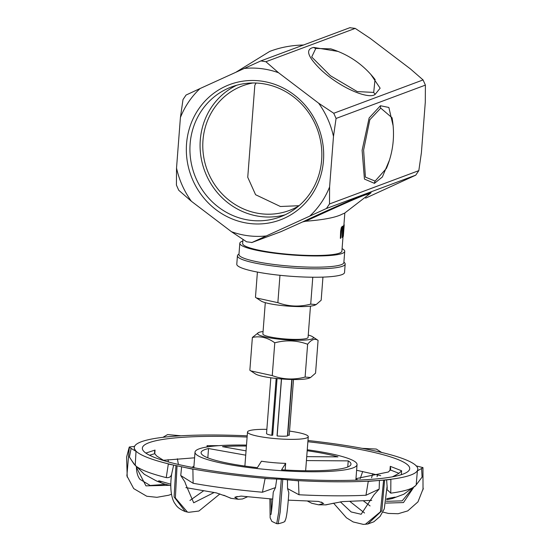 <?xml version="1.0" encoding="UTF-8"?>
<svg xmlns="http://www.w3.org/2000/svg" width="552" height="552" viewBox="0 0 552 552"><rect width="100%" height="100%" fill="white"/><g stroke="black" fill="none" stroke-linecap="round" stroke-linejoin="round"><path stroke-width="0.83" d="M347.753 466.992L348.229 460.879A75.162 10.978 -175.6 0 1 350.975 464.17A75.162 10.978 -175.6 0 1 281.575 469.8L285.667 463.363A30.47 4.45 -175.6 0 1 261.455 461.217L257.363 467.661A75.162 10.978 -175.6 0 1 208.056 457.918A75.162 10.978 -175.6 0 1 201.094 452.633A75.162 10.978 -175.6 0 1 208.532 448.534L245.723 455.172M207.821 457.829L208.532 448.534M246.054 450.867L222.511 446.665A75.162 10.978 -175.6 0 1 246.42 446.057M307.181 450.729A75.162 10.978 -175.6 0 1 337.99 456.87L306.726 456.649M371.724 500.36L342.406 501.602L325.459 504.859M332.49 503.5L333.498 503.32M272.702 499.077L241.1 496.082L234.766 497.29L238.367 499.277L242.473 498.973L247.551 496.786M234.766 497.29L237.256 496.503M159.3 480.895L158.596 480.882L160.128 482.331L163.371 483.697M160.128 482.331L161.218 481.496M208.049 446.809L207.069 445.678L206.965 446.975M307.878 441.724A134.074 19.582 -175.6 0 1 409.708 468.689A134.074 19.582 -175.6 0 1 274.53 477.928A134.074 19.582 -175.6 0 1 142.354 448.114A134.074 19.582 -175.6 0 1 219.73 436.349A134.074 19.582 -175.6 0 1 247.117 437.046M194.58 457.808L163.233 460.292M166.235 477.611C169.45 477.977 171.299 476.604 171.782 473.485L173.652 465.101L168.325 464.059L166.235 477.611A142.202 20.769 -175.6 0 1 135.219 465.439L136.013 451.363L131.121 448.403L129.423 457.015L133.874 463.887L144.314 474.299L156.002 480.709L162.178 483.235M159.307 480.895L170.72 484.159M185.872 487.623L216.308 492.881M288.241 500.147L318.463 501.43L322.713 502.9M386.738 498.677L394.804 497.173L392.741 498.408L392.106 497.745M380.721 475.665L356.613 470.269M154.767 453.64L155.043 450.073L154.505 451.984L154.781 453.675L156.651 455.986L164.075 460.706M158.762 481.903L157.403 481.344M224.526 495.731L216.315 492.888M231.267 498.359L225.671 496.124M321.305 502.065L322.775 502.941M333.988 503.127L325.956 504.866L318.628 504.811L323.713 503.445M395.253 497.173L394.811 497.173M391.589 498.739L392.741 498.415M403.878 494.212L392.389 498.504M401.332 474.685L401.628 470.78L398.944 473.319L395.977 474.982L395.887 476.128M392.355 476.838L395.977 474.982M355.985 478.646L388.36 472.001L390.347 469.952L390.678 468.745L390.271 466.337L401.628 470.78M379.162 489.086L379.438 480.461L368.253 481.378L365.969 495.254A142.202 20.769 -175.6 0 1 334.671 495.813A142.202 20.769 -175.6 0 1 299.005 494.764L287.544 488.589L288.827 492.688C287.647 510.151 286.343 519.501 284.908 520.736C285.619 521.516 283.376 522.523 278.173 523.765L280.174 512.132L282.783 479.371L287.447 479.805L287.558 488.589M265.077 478.556L262.435 492.232L275.489 487.595L273.254 492.177C271.757 511.759 271.018 514.25 270.963 514.547M262.435 492.232A142.202 20.769 -175.6 0 1 193.152 483.283L180.752 475.52L184.796 481.717L185.879 484.635M171.782 473.485L171.727 473.719C169.105 490.728 172.541 500.988 175.322 504.059C176.992 507.115 180.304 509.62 185.272 511.559L174.094 496.924L175.957 465.557L181.615 466.778L180.759 475.52M131.231 459.837L135.219 465.439M422.087 477.087L421.604 468.496L417.381 470.863L416.187 484.897L422.094 477.087M416.187 484.897A142.202 20.769 -175.6 0 1 415.677 485.574A142.202 20.769 -175.6 0 1 390.768 493.164L387.262 489.755M340.322 501.823L351.162 511.952L361.146 514.264L373.98 494.792L379.176 489.086L365.969 495.254M285.156 470.014L285.667 463.363M306.429 460.582L348.229 460.879M289.545 431.112A30.47 4.45 -175.6 0 1 308.264 436.694A30.47 4.45 -175.6 0 1 284.266 439.199A30.47 4.45 -175.6 0 1 250.325 434.162A30.47 4.45 -175.6 0 1 247.503 432.016A30.47 4.45 -175.6 0 1 266.857 429.366M162.916 437.322L167.615 434.583L180.925 435.79M168.381 461.941L168.084 459.657M178.413 464.467L177.371 458.753M171.493 494.268L168.684 495.234L156.892 497.317L146.749 496.241L133.701 488.596L126.884 475.824L129.34 447.237L131.121 448.403M168.974 485.325L145.942 485.857L136.385 467.365M127.229 477.107L126.601 457.077L129.271 447.017L134.647 446.368M165.317 484.352L150.199 485.484L139.918 479.295C137.724 476.528 136.551 472.422 136.406 466.992M126.601 457.077L129.34 447.237M193.138 483.283L192.883 469.221L181.615 466.778M219.924 493.936L198.906 511.042L188.839 512.297L187.445 512.07L175.377 497.966L177.04 465.784M214.045 492.55L193.69 502.789L185.872 484.642M203.509 490.88L189.929 500.464M187.445 512.07L185.272 511.559M173.652 465.101L175.957 465.557M298.991 494.764L298.453 480.861L287.447 479.805M275.482 487.595L276.731 479.053L265.091 478.563M271.094 498.953L271.315 512.477M269.887 498.856L270.142 517.845L271.853 521.398L276.697 523.669L278.705 512.077L281.313 479.274L282.783 479.371M276.731 479.053L281.313 479.274M390.761 493.164L390.878 479.467L386.628 479.854L387.249 488.554M333.684 503.286L346.463 517.804L353.17 521.944L363.368 524.4L367.777 524.02L381.825 510.759L384.62 480.033L386.628 479.854M349.933 501.464L364.548 512.987M365.293 524.324L380.431 511.801L383.626 480.116L384.62 480.033M379.438 480.461L383.626 480.116M416.022 465.853L422.963 467.599L423.018 489.803M386.331 501.333L402.166 500.857L411.896 489.162M385.972 503.107L403.477 502.568L413.31 487.947M421.604 468.496L422.963 467.599M362.188 448.341L376.278 449.052L381.66 452.461M360.201 478.667L362.698 471.47M371.586 477.804L372.793 473.678M173.604 465.094A142.202 20.769 -175.6 0 1 134.371 448.61A142.202 20.769 -175.6 0 1 134.253 447.493L134.371 448.61L136.013 451.363M368.253 481.378L390.878 479.467M417.381 470.863L417.816 469.31A142.202 20.769 -175.6 0 1 380.418 480.357A142.202 20.769 -175.6 0 1 292.07 480.302M307.968 440.51A142.202 20.769 -175.6 0 1 371.993 450.294A142.202 20.769 -175.6 0 1 417.698 468.193A142.202 20.769 -175.6 0 1 417.816 469.31M271.757 478.901A142.202 20.769 -175.6 0 1 184.879 467.496M134.246 447.534L134.253 447.493A142.202 20.769 -175.6 0 1 171.651 436.446A142.202 20.769 -175.6 0 1 247.206 435.832M307.257 449.77A81.254 11.868 -175.6 0 1 349.519 458.919A81.254 11.868 -175.6 0 1 357.047 464.632A81.254 11.868 -175.6 0 1 275.124 470.235A81.254 11.868 -175.6 0 1 195.015 452.164L193.849 467.337A81.254 11.868 4.4 0 0 193.855 467.703M355.819 480.164A81.254 11.868 4.4 0 0 355.881 479.805L357.047 464.632M195.015 452.164A81.254 11.868 -175.6 0 1 246.496 445.091M292.056 379.514L287.771 435.224A2.843 0.414 4.4 0 1 289.2 435.321A11.378 1.663 -175.6 0 0 289.227 435.231L293.512 379.534M281.416 378.962L277.042 435.749A2.843 0.414 4.4 0 1 277.145 435.818M276.159 378.458L271.791 435.3A2.843 0.414 4.4 0 1 272.709 435.211L277.07 378.555M281.52 378.969L277.138 435.963A11.378 1.663 -175.6 0 0 287.447 435.97L291.794 379.507M271.791 435.3A11.378 1.663 -175.6 0 1 266.54 433.486L270.825 377.789M293.491 379.534L289.2 435.321M310.555 377.506L309.341 378.058A27.979 4.085 -175.6 0 1 273.771 378.182A27.979 4.085 -175.6 0 1 255.41 373.911L250.843 370.909L272.253 375.601C282.941 379.548 293.892 380.038 305.104 377.064L310.555 377.506L315.558 373.166L318.076 340.37C314.861 338.21 311.376 339.508 307.63 344.269C296.942 340.322 285.991 339.832 274.779 342.806C267.575 337.562 260.109 335.775 252.374 337.451L258.591 332.552A27.979 4.085 4.4 0 0 276.793 338.907A27.979 4.085 4.4 0 0 304.511 340.101A27.979 4.085 4.4 0 0 312.522 336.699A27.979 4.085 4.4 0 0 308.251 335.016M252.374 337.451L249.856 370.24L250.843 370.909M312.522 336.699L318.076 340.37M263.069 331.538A27.979 4.085 4.4 0 0 258.591 332.552M316.172 304.573L314.95 305.125A27.979 4.085 -175.6 0 1 279.381 305.249A27.979 4.085 -175.6 0 1 261.02 300.971L256.452 297.976L277.863 302.668C288.551 306.615 299.501 307.098 310.714 304.124L316.172 304.573L321.167 300.226L322.948 277.111M257.404 272.067L255.466 297.307L256.452 297.976M274.779 342.806L272.253 375.601M307.63 344.269L305.104 377.064M279.974 275.296L277.863 302.668M312.784 277.228L310.714 304.124M342.378 227.665L342.813 228.321L342.205 237.526A50.053 7.314 4.4 0 0 342.509 237.332L343.096 227.051L342.475 226.396L341.509 227.79L340.349 238.333A50.053 7.314 4.4 0 0 340.846 238.16L341.709 228.838L342.53 227.638M342.709 226.348L342.205 226.361L342.709 226.348M340.349 238.333L340.618 231.302L341.239 227.755L342.205 226.361M342.205 237.526L342.544 228.293L342.102 227.638M343.503 226.01L343.282 236.401A50.053 7.314 4.4 0 0 343.337 236.146L344.2 224.919A50.053 7.314 -175.6 0 1 344.193 224.968L343.855 229.432A50.053 7.314 -175.6 0 1 343.786 229.694L343.799 225.74A50.053 7.314 -175.6 0 1 343.503 226.01L343.234 225.975A49.77 7.273 4.4 0 0 343.523 225.706L343.799 225.74M343.296 235.117L343.71 230.881A50.053 7.314 4.4 0 0 343.758 230.681L343.434 234.904A50.053 7.314 -175.6 0 1 343.378 235.124L343.282 235.007M342.827 236.194L343.234 225.975M344.193 224.968L343.91 224.933A49.77 7.273 4.4 0 0 343.917 224.899L344.827 213.051M343.813 226.272L343.91 224.933M344.082 224.319L344.055 224.719M343.02 236.518L341.902 251.125A49.77 7.273 -175.6 0 1 276.828 253.071A49.77 7.273 -175.6 0 1 242.652 243.487L242.963 239.43M281.23 231.557L251.684 242.597L280.892 231.695L302.648 221.925L305.518 221.255C323.686 219.855 335.989 217.453 342.44 214.052L344.593 213.175M310.472 306.132L308.071 337.41A22.66 3.312 -175.6 0 1 285.225 338.969A22.66 3.312 -175.6 0 1 262.883 333.932L265.291 302.662M343.903 262.172A54.034 7.894 -175.6 0 1 345.179 264.077A54.034 7.894 -175.6 0 1 290.697 267.796A54.034 7.894 -175.6 0 1 237.429 255.783A54.034 7.894 -175.6 0 1 238.982 254.099M345.179 264.077L344.531 272.488A54.034 7.894 -175.6 0 1 290.048 276.214A54.034 7.894 -175.6 0 1 236.78 264.201L237.429 255.783M342.088 248.642A52.612 7.687 -175.6 0 1 344.731 251.339A52.612 7.687 -175.6 0 1 291.684 254.969A52.612 7.687 -175.6 0 1 239.816 243.266A52.612 7.687 -175.6 0 1 242.845 241.003M344.731 251.339L343.868 262.566A52.612 7.687 -175.6 0 1 290.821 266.188A52.612 7.687 -175.6 0 1 238.954 254.493L239.816 243.266M299.046 205.71L280.409 206.503L255.583 194.718L247.744 177.289L254.824 85.27L256.107 83.035M305.518 221.255C325.466 212.113 360.221 196.236 365.838 194.787L370.302 193.379L344.538 213.203M365.624 198.147L415.746 175.163L418.816 170.637L421.404 152.676L425.295 102.154L425.399 85.118L423.073 79.93L410.433 68.924L370.344 38.474L355.219 28.393L349.83 27.724M265.974 235.98A84.732 79.943 69.5 0 1 231.474 231.723L246.599 241.804L251.988 242.473L326.425 208.497L415.746 175.163M418.816 170.637L329.496 203.971L326.425 208.497M329.496 203.971L329.599 186.935A84.732 79.943 69.5 0 1 309.955 215.908M329.599 186.935L333.484 136.413L336.071 118.452L425.399 85.118M423.073 79.93L333.753 113.263L336.071 118.452M191.385 201.273L178.744 190.267L176.426 185.079L176.53 168.043A84.732 79.943 69.5 0 0 191.385 201.273L231.474 231.723M200.059 88.548L186.072 95.034L183.002 99.56L180.414 117.521A84.732 79.943 69.5 0 1 200.059 88.548L260.868 60.913L265.898 61.727L355.219 28.393M333.753 113.263L318.628 103.183L278.539 72.733L265.898 61.727M180.414 117.521L176.53 168.043M302.862 45.243L294.623 48.314M375.029 79.467L373.711 92.412L357.247 91.584L330.365 75.686L311.701 56.987L315.813 48.431L330.827 48.873M380.735 108.116L392.044 117.755C395.142 135.192 393.272 152.069 386.428 168.388L375.118 181.09L365.41 177.123L363.609 150.034L369.826 119.729L380.735 108.116A5.686 5.368 -110.5 0 1 380.431 105.736L369.129 117.976L362.119 150.268L364.43 179.062L374.456 183.354L382.363 176.978L389.512 160.018M249.525 223.484A72.236 68.158 69.5 0 1 198.465 109.289A72.236 68.158 69.5 0 1 317.027 123.917A72.236 68.158 69.5 0 1 249.525 223.484M250.622 220.345A69.393 65.474 -110.5 0 0 280.147 216.915A69.393 65.474 -110.5 0 0 317.227 129.009A69.393 65.474 -110.5 0 0 231.626 86.885A69.393 65.474 -110.5 0 0 190.647 159.487A69.393 65.474 -110.5 0 0 250.622 220.345M318.628 103.183A84.732 79.943 69.5 0 1 333.484 136.413M244.032 68.476A84.732 79.943 69.5 0 1 278.539 72.733M285.142 214.797A69.393 65.474 69.5 0 1 260.772 216.556A69.393 65.474 69.5 0 1 201.259 158.527A69.393 65.474 69.5 0 1 236.787 85.215M298.784 205.93A66.55 62.79 69.5 0 1 289.31 210.464A66.55 62.79 69.5 0 1 202.977 140.325A66.55 62.79 69.5 0 1 242.77 85.76A66.55 62.79 69.5 0 1 252.899 82.972M219.013 445.65L207.069 445.678M145.769 453.102L155.043 450.073M390.271 466.337L389.94 470.566M149.551 455.234L154.781 453.675M390.347 469.952L398.944 473.319M370.916 192.814L367.646 193.393A5.686 5.368 -110.5 0 0 365.838 194.787M367.646 193.393C362.436 194.925 322.803 212.251 302.648 221.925M393.148 125.835L388.863 107.467L380.431 105.736M338.1 51.433L313.688 47.437C304.925 49.183 307.547 56.828 321.561 70.373C341.847 88.955 369.716 99.808 375.277 94.219L380.135 88.196L370.799 74.375M373.711 92.412A5.686 5.368 -110.5 0 0 375.277 94.219M313.688 47.437A5.686 5.368 -110.5 0 0 315.813 48.431M375.118 181.09A5.686 5.368 -110.5 0 0 374.456 183.354M163.385 483.704L170.706 485.691M156.023 480.73L157.492 481.385M223.76 495.22L230.922 498.318L238.367 499.27M318.614 504.818L311.763 503.272L307.505 501.092M392.286 498.546L386.593 499.739M415.677 485.574L403.719 494.288M247.503 432.016L244.881 466.067M308.264 436.694L305.642 470.746M387.159 485.96L384.268 508.889L380.066 516.417L373.863 521.785L367.777 524.02M363.464 500.926L370.082 505.936M382.846 512.083L388.442 513.436L398.151 513.726L407.749 510.897L417.967 501.871L423.322 488.299M377.54 474.837L377.064 476.728M278.167 523.765L276.697 523.669M193.938 466.164L192.02 467.351M355.971 478.632L357.689 480.102M371.11 192.676L370.302 193.379M350.134 27.6L260.868 60.913M303.924 44.988C291.559 45.236 280.147 47.389 269.686 51.433L236.201 72.05M375.167 79.647C363.575 64.708 348.74 54.434 330.676 48.824L330.814 48.866"/></g></svg>
